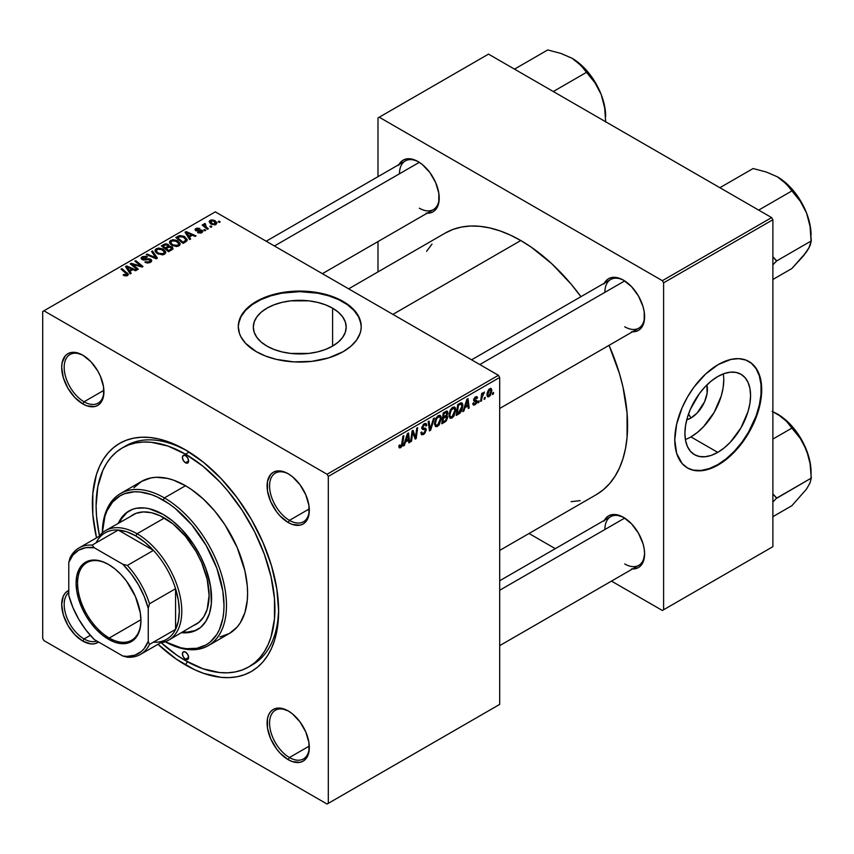 <?xml version="1.0" encoding="UTF-8"?>
<svg xmlns="http://www.w3.org/2000/svg" width="854" height="854" viewBox="0 0 854 854"><rect width="100%" height="100%" fill="white"/><g stroke="black" fill="none" stroke-linecap="round" stroke-linejoin="round"><path stroke-width="1.28" d="M266.918 346.094A46.436 26.805 180 0 1 253.318 327.135A46.436 26.805 180 0 1 281.98 302.369A46.436 26.805 180 0 1 332.59 308.177L332.59 346.094L325.545 349.425L317.517 351.901L308.806 353.428L290.691 353.428L281.98 351.901L273.953 349.425L266.918 346.094L261.143 342.027L256.851 337.394L254.214 332.366L253.318 327.135L254.214 321.905L256.851 316.877L261.143 312.244L266.918 308.177L273.953 304.846L281.98 302.369L290.691 300.843L308.806 300.843L317.517 302.369L325.545 304.846L332.59 308.177L338.365 312.244L342.646 316.877L345.294 321.905L346.19 327.135L345.294 332.366L342.646 337.394L338.365 342.027L332.59 346.094L332.59 308.177A46.436 26.805 180 0 1 346.19 327.135A46.436 26.805 180 0 1 317.517 351.901A46.436 26.805 180 0 1 266.918 346.094M361.221 326.847A61.467 35.484 0 0 0 343.212 302.049L343.212 301.473A61.467 35.484 180 0 1 361.221 326.559A61.467 35.484 180 0 1 323.271 359.353A61.467 35.484 180 0 1 256.285 351.656L265.605 356.075L276.226 359.353L293.733 361.882L311.742 361.37L328.726 357.858L343.212 351.656L350.855 346.276L356.545 340.148L360.036 333.487L360.922 330.039L361.221 326.559L360.036 319.642L356.545 312.98L347.268 304.056L333.903 297.053L323.271 293.776L305.775 291.246L293.733 291.246L281.905 292.602L270.782 295.27L256.285 301.473L248.642 306.853L242.963 312.98L239.472 319.642L238.287 326.559L239.472 333.487L240.935 336.86L245.546 343.297L256.285 351.656A61.467 35.484 180 0 1 238.287 326.559A61.467 35.484 180 0 1 276.226 293.776A61.467 35.484 180 0 1 343.212 301.473L343.212 302.049A61.467 35.484 0 0 0 276.461 294.299A61.467 35.484 0 0 0 238.287 326.847M288.833 711.297A28.097 16.226 -120 0 0 269.576 723.466A28.097 16.226 -120 0 0 289.442 757.53L288.204 759.676A29.858 17.24 60 0 1 267.088 723.114A29.858 17.24 60 0 1 288.204 710.923L280.123 708.115L276.472 708.265L273.28 709.439L270.654 711.628L268.7 714.713L267.494 718.588L267.494 728.099L270.654 738.71L276.472 748.798L280.123 753.153L288.204 759.676L292.324 761.587L299.935 762.334L303.127 761.16L305.753 758.971L307.707 755.886L308.913 752.011L308.913 742.5L305.753 731.889L299.935 721.801L292.324 713.773L288.204 710.923A29.858 17.24 60 0 1 309.319 747.485A29.858 17.24 60 0 1 288.204 759.676L289.442 757.53A28.097 16.226 60 0 1 271.092 732.764A28.097 16.226 60 0 1 275.394 710.25A28.097 16.226 60 0 1 288.833 711.297M68.779 592.505A28.097 16.226 -120 0 0 66.068 615.35A28.097 16.226 -120 0 0 84.055 638.941L82.806 641.098A29.858 17.24 60 0 1 63.079 613.994A29.858 17.24 60 0 1 68.779 590.402L65.256 593.039L63.303 596.124L61.701 604.525L63.303 614.784L67.882 625.331L74.736 634.575L82.806 641.098L90.887 643.905L94.538 643.756L98.584 642.027A29.858 17.24 60 0 1 82.806 641.098L84.055 638.941A28.097 16.226 60 0 1 66.068 615.35A28.097 16.226 60 0 1 68.779 592.505M83.436 355.542A28.097 16.226 -120 0 0 64.189 367.711A28.097 16.226 -120 0 0 84.055 401.775L82.806 403.921A29.858 17.24 60 0 1 61.701 367.359A29.858 17.24 60 0 1 82.806 355.168L74.736 352.36L71.085 352.51L67.882 353.695L65.256 355.872L62.107 362.833L61.701 367.359L63.303 377.617L67.882 388.164L74.736 397.409L82.806 403.921L86.927 405.831L94.538 406.589L97.74 405.404L100.366 403.227L102.309 400.131L103.515 396.256L103.515 386.745L100.366 376.134L97.74 370.924L90.887 361.69L82.806 355.168A29.858 17.24 60 0 1 103.921 391.73A29.858 17.24 60 0 1 82.806 403.921L84.055 401.775A28.097 16.226 60 0 1 65.694 377.009A28.097 16.226 60 0 1 70.007 354.495A28.097 16.226 60 0 1 83.436 355.542M288.833 474.13A28.097 16.226 -120 0 0 269.576 486.3A28.097 16.226 -120 0 0 289.442 520.353L288.204 522.509A29.858 17.24 60 0 1 267.088 485.937A29.858 17.24 60 0 1 288.204 473.756L284.083 471.846L276.472 471.088L273.28 472.273L270.654 474.45L267.494 481.421L267.494 490.933L270.654 501.544L276.472 511.631L280.123 515.987L288.204 522.509L292.324 524.42L299.935 525.167L303.127 523.982L305.753 521.805L307.707 518.72L308.913 514.845L308.913 505.333L305.753 494.722L299.935 484.634L292.324 476.596L288.204 473.756A29.858 17.24 60 0 1 309.319 510.318A29.858 17.24 60 0 1 288.204 522.509L289.442 520.353A28.097 16.226 60 0 1 271.092 495.598A28.097 16.226 60 0 1 275.394 473.084A28.097 16.226 60 0 1 288.833 474.13M103.889 390.321L84.055 401.775L103.889 390.321M90.3 635.333L84.055 638.941L90.3 635.333M309.276 746.076L289.442 757.53L309.276 746.076M309.276 508.909L289.442 520.353L309.276 508.909M471.589 359.812L610.685 279.504A28.097 16.226 60 0 1 624.125 280.55A28.097 16.226 -120 0 0 604.867 292.367M604.397 283.133A29.858 17.24 60 0 1 623.495 280.176L619.374 278.265L611.763 277.518L608.56 278.703L605.934 280.881L603.991 283.966M266.192 241.223L405.287 160.915A28.097 16.226 60 0 1 418.727 161.972A28.097 16.226 -120 0 0 399.469 173.778M398.999 164.544A29.858 17.24 60 0 1 418.097 161.598L413.976 159.687L406.365 158.929L403.173 160.114L400.547 162.292L398.594 165.377M499.686 580.763L610.685 516.67A28.097 16.226 60 0 1 624.125 517.727A28.097 16.226 -120 0 0 604.867 529.533M604.397 520.299A29.858 17.24 60 0 1 623.495 517.343L615.414 514.535L611.763 514.684L608.56 515.869L605.934 518.047L603.991 521.132M122.282 447.923A126.445 73.006 60 0 1 185.51 454.179L189.161 452.076L185.51 454.179L168.067 446.098L151.297 442.287L143.355 442.041L135.829 442.906L128.783 444.87L122.282 447.923L116.39 452.022L111.169 457.146L106.654 463.231L102.907 470.223L97.815 486.652L96.096 505.803L96.523 516.168L99.459 535.778A126.445 73.006 60 0 1 122.282 447.923L126.008 445.767A126.445 73.006 60 0 1 187.389 450.987A126.445 73.006 -120 0 0 124.172 446.888M185.51 449.877L167.341 441.454L158.47 438.903L149.866 437.494L141.604 437.227L133.768 438.134L126.424 440.184L119.645 443.354L113.518 447.635L108.063 452.962L103.366 459.303L99.459 466.594L96.385 474.749L92.819 493.366L92.819 514.45L96.523 537.817A131.708 76.049 60 0 1 185.51 449.877L185.51 449.877A131.708 76.049 60 0 1 278.639 611.197L276.856 589.185L271.551 565.946L262.947 542.386L251.364 519.403L237.252 497.882L221.143 478.646L203.679 462.441L185.51 449.877M185.51 664.967A131.708 76.049 60 0 1 157.99 644.279L176.383 659.181L194.637 669.717L203.679 673.39L221.143 677.361L229.406 677.617L237.252 676.72L244.596 674.671L251.364 671.49L257.502 667.209L262.947 661.882L267.644 655.541L271.551 648.261L274.636 640.094L276.856 631.138L278.639 611.197A131.708 76.049 60 0 1 185.51 664.967L187.378 661.722L185.51 664.967M445.276 233.046A151.03 87.193 -120 0 1 520.791 240.529L531.263 247.169L551.791 263.737L571.134 284.158L580.944 296.68A151.03 87.193 -120 0 0 520.791 240.529L392.893 314.379L520.791 240.529L510.329 235.085L499.964 230.868L489.79 227.943L479.927 226.321L470.447 226.022L461.459 227.057L453.047 229.406L445.276 233.046L348.656 288.833M596.305 494.647A151.03 87.193 -120 0 0 609.041 345.347L619.46 373.625L622.993 387.054L627.071 413.122L627.071 437.291L625.534 448.382L622.993 458.651L619.46 468.003L614.976 476.351L609.585 483.62L603.351 489.737L596.305 494.647L499.686 550.435M690.918 418.022L688.559 413.934L690.918 418.022L686.755 419.805A23.325 13.461 -60 0 0 690.918 418.022A23.325 13.461 -60 0 0 706.877 384.962L707.091 393.352L704.635 401.636L697.227 412.93L690.918 418.022M685.378 439.543A46.436 26.805 120 0 0 690.918 436.896L717.744 452.374A46.436 26.805 -60 0 1 694.526 454.68A46.436 26.805 -60 0 1 687.406 417.467A46.436 26.805 -60 0 1 717.744 376.55L724.149 373.582L730.309 372.184L735.988 372.408L740.962 374.255L745.04 377.639L748.072 382.443L749.94 388.474L750.581 395.509L749.94 403.269L748.072 411.457L740.962 427.865L730.309 442.233L724.149 447.955L717.744 452.374L711.339 455.342L705.18 456.741L699.501 456.516L694.526 454.68L690.438 451.286L687.406 446.482L685.538 440.45L684.908 433.416L685.538 425.655L687.406 417.467L690.438 409.162L699.501 393.47L705.18 386.691L711.339 380.98L717.744 376.55A46.436 26.805 -60 0 1 740.962 374.255A46.436 26.805 -60 0 1 748.072 411.457A46.436 26.805 -60 0 1 717.744 452.374L690.918 436.896A46.436 26.805 120 0 0 723.285 373.892M687.256 467.832A61.467 35.484 120 0 0 717.744 464.651L718.235 464.939A61.467 35.484 -60 0 1 687.502 467.981A61.467 35.484 -60 0 1 678.087 418.727A61.467 35.484 -60 0 1 718.235 364.562L730.853 359.438L738.731 358.659L745.809 360.036L751.84 363.516L754.381 366.003L758.395 372.365L760.871 380.35L761.704 389.659L759.836 405.308L754.381 421.769L748.969 432.498L738.731 447.186L730.853 455.492L722.495 462.238L713.976 467.159L701.604 470.725L694.088 470.426L687.502 467.981L682.1 463.498L676.646 453.335L674.777 439.842L676.646 424.192L682.1 407.732L687.502 397.003L694.088 386.958L705.617 374.009L718.235 364.562A61.467 35.484 -60 0 1 748.969 361.52A61.467 35.484 -60 0 1 758.395 410.774A61.467 35.484 -60 0 1 718.235 464.939L717.744 464.651A61.467 35.484 120 0 0 757.829 410.71A61.467 35.484 120 0 0 748.723 361.381M42.7 311.507L42.7 638.44L42.7 311.507L43.938 310.792L215.315 211.856L498.437 375.312L327.071 474.258L43.938 310.792L327.071 474.258L328.31 476.404L328.31 803.336L499.686 704.401L499.686 377.468L328.31 476.404L328.31 803.336L327.071 804.052L43.938 640.596L42.7 638.44L43.938 640.596L327.071 804.052L499.686 704.401L327.071 804.052L499.686 704.401L499.686 377.468L498.437 375.312L499.686 377.468L328.31 476.404L327.071 474.258L498.437 375.312L215.315 211.856L42.7 311.507M455.769 410.027L453.986 416.026L451.809 418.14L450.037 418.214L449.055 414.211L450.709 409.376L454.082 406.91L455.406 407.902L455.769 410.027L454.712 407.102L452.769 407.294L450.186 410.294L448.99 415.428L450.111 418.257L451.979 418.044L449.055 416.357L451.979 418.044L455.769 410.027L454.776 409.45L455.769 410.027M464.918 407.7L463.85 411.062L462.879 411.628L466.914 399.256L468.013 398.615L469.209 407.966L468.302 408.49L468.003 405.917L464.918 407.7L468.003 405.917L468.302 408.49L469.209 407.966L468.013 398.615L466.914 399.256L462.879 411.628L463.85 411.062L463.188 410.667L463.85 411.062L464.918 407.7L464.277 407.337L464.918 407.7M400.654 447.677L399.096 447.613L398.946 445.532L399.853 444.881L400.323 446.61L401.455 445.671L402.939 436.191L403.857 435.657L402.181 445.905L400.654 447.677L402.778 443.642L403.857 435.657L402.939 436.191L401.892 443.899L400.707 446.471L399.853 444.881L398.946 445.532L399.352 447.88L400.654 447.677L398.871 446.653L400.654 447.677M426.306 429.914L424.609 433.672L421.502 434.729L420.883 432.594L421.791 431.953L422.079 433.384L423.168 433.458L425.367 430.918L425.1 429.743L422.591 429.37L421.844 428.452L423.285 424.459L425.207 423.381L426.573 424.182L426.754 425.441L425.847 426.061L425.591 424.929L424.513 424.801L422.687 427.256L423.029 427.961L425.74 428.324L426.306 429.914L425.698 428.292L423.029 427.961L422.687 427.256L424.192 424.961L425.42 424.79L425.847 426.061L426.754 425.441L426.018 423.499L424.224 423.776L421.791 427.843L422.815 429.445L425.164 429.797L425.399 430.533L423.637 433.234L422.015 433.298L421.791 431.953L420.883 432.594L421.609 434.793L423.573 434.44L420.894 432.893L423.573 434.44L426.306 429.914L421.823 427.331L426.306 429.914M434.43 418.012L430.629 430.235L429.477 430.907L428.142 421.63L429.06 421.107L430.202 429.05L433.458 418.567L434.43 418.012L433.458 418.567L430.202 429.05L429.06 421.107L428.142 421.63L429.477 430.907L430.629 430.235L429.263 429.455L430.629 430.235L434.43 418.012M441.315 418.375L439.18 424.865L437.195 426.562L435.465 426.477L434.601 422.549L436.255 417.713L439.629 415.257L440.963 416.25L441.315 418.375L440.258 415.45L438.315 415.631L435.732 418.641L434.547 423.765L435.668 426.605L437.526 426.392L434.611 424.705L437.526 426.392L441.315 418.375L440.322 417.798L441.315 418.375M493.569 392.466L493.356 394.025L492.459 394.548L492.651 393L493.569 392.466L492.651 393L492.459 394.548L493.356 394.025L492.577 393.566L493.356 394.025L493.569 392.466M447.752 417.232L446.247 420.979L441.774 423.808L443.237 412.92L446.525 411.137L447.592 411.468L447.806 413.464L446.663 415.834L447.752 417.232L446.663 415.834L447.87 412.695L446.663 411.105L443.237 412.92L441.774 423.808L445.254 421.801L444.24 421.214L445.254 421.801L447.752 417.232L445.468 415.909L447.752 417.232M405.426 442.052L404.358 445.404L403.376 445.969L407.422 433.608L408.522 432.967L409.717 442.319L408.81 442.842L408.511 440.269L405.426 442.052L408.511 440.269L408.81 442.842L409.717 442.319L408.522 432.967L407.422 433.608L403.376 445.969L404.358 445.404L403.696 445.019L404.358 445.404L405.426 442.052L404.785 441.678L405.426 442.052M412.45 434.611L411.521 441.272L410.614 441.796L412.098 430.907L413.048 430.352L415.535 437.429L416.741 428.217L417.659 427.683L416.197 438.572L415.236 439.127L412.738 432.071L412.45 434.611L412.738 432.071L415.236 439.127L416.197 438.572L417.659 427.683L416.741 428.217L415.535 437.429L413.048 430.352L412.098 430.907L410.614 441.796L411.521 441.272L410.742 440.824L411.521 441.272L412.45 434.611L411.649 434.142L412.45 434.611M475.016 403.835L473.714 402.757L472.817 403.408L473.383 405.031L474.973 404.764L472.817 403.526L474.973 404.764L473.724 405.138L472.935 404.454L472.817 403.408L473.714 402.757L474.664 403.985L476.18 402.287L475.956 401.455L473.895 401.017L473.735 399.17L475.134 397.142L476.97 396.619L477.557 397.932L476.649 398.583L475.582 397.772L474.504 399.394L476.991 400.772L476.447 403.387L474.973 404.764L477.108 401.423L476.649 400.366L474.504 399.394L475.454 397.836L476.649 398.583L477.557 397.932L477.044 396.651L475.497 396.907L473.607 400.078L474.055 401.145L476.201 402.031L475.016 403.835L472.967 403.301M460.189 412.93L456.217 415.46L457.691 404.582L461.448 402.768L462.494 403.526L462.879 405.383L461.875 410.347L460.189 412.93L462.879 405.693L460.968 402.821L457.691 404.582L456.217 415.46L458.79 413.976L457.776 413.389L458.79 413.976L460.189 412.93L459.324 412.439L460.189 412.93M491.893 390.491L490.335 395.455L488.616 396.843L487.453 396.672L487.068 393.299L488.477 389.84L490.708 388.367L491.893 390.491L491.189 388.506L489.79 388.655L486.929 394.964L487.623 396.79L489.075 396.63L486.94 395.391L489.075 396.63L491.893 390.491L490.804 389.862L491.893 390.491M485.221 397.291L485.008 398.85L484.101 399.362L484.293 397.825L485.221 397.291L484.293 397.825L484.101 399.362L485.008 398.85L484.218 398.391L485.008 398.85L485.221 397.291M481.987 397.676L481.528 400.857L480.61 401.38L481.677 393.47L482.595 392.936L482.361 394.58L484.442 392.007L481.987 397.676L484.442 392.007L482.361 394.58L482.595 392.936L481.677 393.47L480.61 401.38L481.528 400.857L480.738 400.409L481.528 400.857L481.987 397.676L481.176 397.206L481.987 397.676M479.115 400.814L478.913 402.362L478.005 402.885L478.197 401.348L479.115 400.814L478.197 401.348L478.005 402.885L478.913 402.362L478.123 401.914L478.913 402.362L479.115 400.814M205.718 230.302L204.682 229.459L203.754 229.993L204.811 230.815L205.718 230.302L204.682 229.459L203.754 229.993L204.811 230.815L205.718 230.302M211.813 226.78L210.778 225.936L209.849 226.47L210.906 227.303L211.813 226.78L210.778 225.936L209.849 226.47L210.906 227.303L211.813 226.78M178.892 245.909L180.045 244.671L180.023 243.262L176.917 240.433L172.882 239.675L169.668 241.34L169.615 242.974L171.184 244.842L176.362 246.56L178.892 245.909L180.173 244.02L177.632 240.807L170.768 240.305L169.498 242.557L172.156 245.461L178.892 245.909M190.655 238.992L189.353 237.006L192.438 235.224L195.107 236.419L196.014 235.896L186.129 231.573L185.019 232.203L189.673 239.558L190.655 238.992L189.353 237.006L192.438 235.224L195.107 236.419L196.014 235.896L186.129 231.573L185.019 232.203L189.673 239.558L190.655 238.992M169.017 246.336L168.089 244.425L168.089 247.457L168.089 244.425L164.929 243.977L164.929 244.991L164.929 243.977L163.573 244.586L163.573 245.76L163.573 244.586L161.353 245.877L168.569 251.738L172.839 249.037L172.316 247.041L169.017 246.336L168.665 244.831L166.626 243.892L164.737 244.03L161.353 245.877L168.569 251.738L173.042 248.375L171.857 246.721L169.017 246.336L169.188 245.781M157.435 258.175L152.535 250.959L151.564 251.524L155.759 257.705L147.166 254.065L146.258 254.588L156.282 258.837L157.435 258.175L152.535 250.959L151.564 251.524L155.759 257.705L147.166 254.065L146.258 254.588L156.282 258.837L157.435 258.175M123.873 275.468L126.712 275.906L128.335 274.219L121.962 268.615L121.044 269.138L127.032 274.305L126.146 275.105L123.947 274.38L123.157 274.967L127.566 275.543L128.378 274.476L121.962 268.615L121.044 269.138L126.157 273.301L126.605 274.924L123.947 274.38L123.157 274.967L123.873 275.468M138.327 269.202L132.178 264.249L142.042 267.056L142.992 266.512L135.775 260.641L134.857 261.164L141.027 266.128L131.164 263.299L130.203 263.854L137.419 269.725L138.327 269.202L132.178 264.249L142.042 267.056L142.992 266.512L135.775 260.641L134.857 261.164L141.027 266.128L131.164 263.299L130.203 263.854L137.419 269.725L138.327 269.202M131.164 273.333L129.861 271.358L132.946 269.576L135.605 270.771L136.523 270.248L126.638 265.914L125.527 266.555L130.182 273.899L131.164 273.333L129.861 271.358L132.946 269.576L135.605 270.771L136.523 270.248L126.638 265.914L125.527 266.555L130.182 273.899L131.164 273.333M142.938 258.975L143.205 257.396L146.653 257.46L147.272 256.776L142.223 256.787L142.223 259.595L142.223 256.787L141.07 258.196L142.095 259.52L149.845 259.829L149.535 262.754L149.535 261.687L147.166 262.189L147.166 263.011L147.166 262.189L145.927 261.751L145.927 262.68L145.66 261.58L145.66 262.562L145.66 261.58L144.86 262.167L150.496 262.306L151.51 261.431L151.489 259.968L149.781 258.858L142.693 258.805L142.522 257.983L143.547 257.225L147.464 256.894L146.109 256.317L142.479 256.648L141.177 257.759L141.326 258.901L143.44 260L149.386 259.627L150.411 260.523L149.535 261.687L144.86 262.167L147.635 263.053L150.496 262.306L151.734 260.705L150.667 259.264L144.059 259.221L142.437 258.303L142.437 259.701M164.448 254.257L165.601 253.019L165.58 251.599L162.836 248.962L158.438 248.023L155.214 249.688L155.161 251.311L156.741 253.179L162.377 254.876L164.448 254.257L165.729 252.368L163.189 249.154L156.314 248.653L155.044 250.895L157.702 253.809L164.448 254.257M197.594 232.651L200.914 233.057L202.9 231.199L201.032 229.972L196.676 230.153L196.612 229.032L199.847 228.477L196.762 228.157L195.075 229.31L195.769 230.687L201.683 231.21L200.775 232.331L198.267 231.989L197.594 232.651L201.886 232.64L202.921 231.37L200.583 229.95L196.537 230.078L196.612 229.032L199.847 228.477L195.865 228.552L195 229.662L195.769 230.687L201.363 230.911L201.138 232.16L198.267 231.989L197.594 232.651M185.596 241.917L187.154 239.504L184.005 236.291L179.884 235.544L175.796 237.529L183.023 243.401L186.78 240.988L187.207 239.921L184.549 236.59L179.191 235.704L175.796 237.529L183.023 243.401L185.596 241.917M215.998 224.495L216.809 222.467L214.407 220.353L211.28 219.894L209.219 221.271L210.991 224.079L214.898 224.901L216.948 223.097L214.909 220.61L210.159 220.3L209.155 221.677L211.322 224.282L215.998 224.495M208.333 228.787L205.003 225.819L204.725 224.762L205.665 224.303L205.045 223.524L203.86 224.122L204.149 225.413L203.071 224.527L202.163 225.05L207.415 229.32L208.333 228.787L206.262 227.068L205.045 223.524L204.202 223.748L204.149 225.413L203.071 224.527L202.163 225.05L207.415 229.32L208.333 228.787M220.161 221.955L219.136 221.111L218.208 221.645L219.264 222.478L220.161 221.955L219.136 221.111L218.208 221.645L219.264 222.478L220.161 221.955M377.991 117.937L377.991 176.682L377.991 117.937L488.509 54.122L771.632 217.589L662.362 280.678L379.229 117.211L662.362 280.678L663.601 282.834L663.601 609.767L772.881 546.667L772.881 219.734L663.601 282.834L663.601 609.767L662.362 610.482L611.475 581.104L662.362 610.482L772.881 546.667L662.362 610.482L772.881 546.667L772.881 219.734L771.632 217.589L772.881 219.734L663.601 282.834L662.362 280.678L771.632 217.589L488.509 54.122L377.991 117.937M377.991 241.575L377.991 271.903L377.991 241.575M555.281 548.663L529.021 533.494L555.281 548.663M631.565 568.913L635.216 568.764L638.418 567.579L641.044 565.401L642.998 562.316L644.599 553.915L644.194 548.919L642.998 543.656L638.418 533.109L631.565 523.865L623.495 517.343A29.858 17.24 60 0 1 644.599 553.915A29.858 17.24 60 0 1 632.494 568.967M426.178 213.158L429.829 213.009L433.021 211.824L435.647 209.646L437.6 206.561L438.807 202.676L438.807 193.164L435.647 182.564L429.829 172.476L422.218 164.438L418.097 161.598A29.858 17.24 60 0 1 439.212 198.16A29.858 17.24 60 0 1 427.096 213.222M631.565 331.736L635.216 331.598L638.418 330.413L641.044 328.235L644.194 321.264L644.194 311.753L642.998 306.49L638.418 295.932L631.565 286.698L623.495 280.176A29.858 17.24 60 0 1 644.599 316.738A29.858 17.24 60 0 1 632.494 331.8M571.134 501.672L580.122 500.636M431.996 244.073L426.605 251.343M690.171 469.177L693.597 470.138L701.113 470.437L709.268 468.579L717.744 464.651L726.22 458.79L734.376 451.232L741.891 442.255L748.478 432.209L756.078 415.994L759.334 405.02L760.999 394.409L760.999 384.578L759.334 375.877L756.078 368.672L751.339 363.228M690.918 436.896L697.323 432.466L703.482 426.754L714.136 412.386L721.256 395.978L723.124 387.78L723.754 380.019M644.589 316.012A28.097 16.226 60 0 1 638.781 328.171A28.097 16.226 60 0 1 624.733 326.783A28.097 16.226 -120 0 0 644.589 316.012M439.202 197.423A28.097 16.226 60 0 1 433.384 209.593A28.097 16.226 60 0 1 419.335 208.195A28.097 16.226 -120 0 0 439.202 197.423M644.589 553.178A28.097 16.226 60 0 1 638.781 565.337A28.097 16.226 60 0 1 624.733 563.95A28.097 16.226 -120 0 0 644.589 553.178M278.628 609.009A126.445 73.006 60 0 1 252.453 664.775A126.445 73.006 60 0 1 250.564 665.8A126.445 73.006 -120 0 0 278.628 609.009M309.308 509.582A28.097 16.226 60 0 1 303.49 521.751A28.097 16.226 60 0 1 289.442 520.353A28.097 16.226 -120 0 0 309.308 509.582M309.308 746.748A28.097 16.226 60 0 1 303.49 758.918A28.097 16.226 60 0 1 289.442 757.53A28.097 16.226 -120 0 0 309.308 746.759M96.758 640.97A28.097 16.226 60 0 1 84.055 638.941A28.097 16.226 -120 0 0 96.758 640.97M103.91 391.004A28.097 16.226 60 0 1 98.103 403.163A28.097 16.226 60 0 1 84.055 401.775A28.097 16.226 -120 0 0 103.91 391.004M360.922 323.655L358.573 316.834L353.962 310.408L347.268 304.622L338.75 299.701L328.726 295.836L317.592 293.178L299.754 291.652L281.905 293.178L270.782 295.836L260.758 299.701L252.24 304.622L245.546 310.408L240.935 316.834L238.586 323.655M131.164 264.633L131.164 263.299L131.164 264.633M135.615 265.316L135.615 264.516L135.615 265.316M138.86 266.192L138.86 265.413L138.86 266.192M141.027 266.779L141.027 266.128L141.027 266.779M135.775 261.922L135.775 260.641L135.775 261.922M132.178 265.455L132.178 264.249L132.178 265.455M133.95 266.907L133.95 265.605L133.95 266.907M126.638 268.295L126.638 265.914L126.638 268.295M129.861 273.387L129.861 271.358L129.861 273.387M129.338 270.483L127.961 268.295L127.961 270.398L127.961 268.295L126.904 266.854L126.904 268.732L126.904 266.854L131.804 269.063L131.804 270.227L131.804 269.063L129.338 270.483L129.338 272.565L129.338 270.483L126.904 266.854L131.804 269.063L129.338 270.483M123.947 275.511L123.947 274.38L123.947 275.511M124.631 275.821L124.631 274.86L124.631 275.821M126.605 275.927L126.605 274.924L126.605 275.927M127.032 275.799L127.032 274.347L126.605 274.924M121.962 269.885L121.962 268.615L121.962 269.885M127.257 275.703L127.257 272.917L127.257 275.703M149.845 259.829L150.411 262.349M144.059 260.054L144.059 259.221L144.059 260.054M146.514 259.808L146.514 258.847L146.514 259.808M150.667 262.21L150.667 259.264L150.667 262.21M147.166 254.972L147.166 254.065L147.166 254.972M153.186 257.524L153.186 256.563L153.186 257.524M155.759 258.613L155.759 257.705L155.759 258.613M152.535 252.976L152.535 250.959L152.535 252.976M156.314 252.837L156.314 248.653L156.314 252.837M163.189 250.307L163.189 249.154L163.189 250.307M156.421 250.873L157.563 249.122L160.499 248.941L164.16 251.524L163.498 254.663L163.498 253.627L160.648 254.022L157.478 252.506L156.421 250.873L157.296 249.251L162.185 249.614L164.374 252.293L163.498 253.627L158.652 253.307L158.652 254.268L156.421 250.873L156.421 252.933L156.41 250.606L156.41 252.923M171.857 249.848L171.857 246.721L171.857 249.848M165.366 247.863L163.114 246.027L163.114 247.297L163.114 246.027L164.662 245.141L167.224 244.97L167.939 245.952L167.939 247.543L167.939 245.952L166.829 248.183L166.829 247.009L165.366 247.863L165.366 249.133L165.366 247.863L163.114 246.027L165.697 244.682L167.533 245.173L167.8 246.262L165.366 247.863M167.939 247.543L167.939 245.952M168.644 250.532L166.21 248.546L166.21 249.816L166.21 248.546L168.121 247.436L170.928 247.233L171.184 250.233L171.184 249.005L170.341 250.724L170.341 249.549L168.644 250.532L168.644 251.695L168.644 250.532L166.21 248.546L169.263 246.955L171.238 247.446L171.366 248.824L168.644 250.532M171.665 249.955L171.665 248.215L171.184 249.005M198.267 232.961L198.267 231.989L198.267 232.961M201.138 232.982L201.138 232.16L201.138 232.982M201.363 230.911L201.138 232.16M195.865 230.74L195.865 228.552L195.865 230.74M196.537 230.078L196.612 229.032M197.135 231.082L197.135 230.324L197.135 231.082M198.448 230.975L198.448 230.217L198.448 230.975M200.583 230.697L200.583 229.95L200.583 230.697M202.195 232.448L202.195 230.345L202.195 232.448M186.129 233.953L186.129 231.573L186.129 233.953M189.353 239.045L189.353 237.006L189.353 239.045M188.83 236.131L187.453 233.953L187.453 236.046L187.453 233.953L186.396 232.512L186.396 234.38L186.396 232.512L191.296 234.711L191.296 235.885L191.296 234.711L188.83 236.131L188.83 238.223L188.83 236.131L186.396 232.512L191.296 234.711L188.83 236.131M177.963 237.455L177.963 236.28L177.963 237.455M179.191 236.75L179.191 235.704L179.191 236.75L183.589 237.081L185.841 239.739L184.25 241.511L184.25 242.685L184.25 241.511L183.098 242.184L177.557 237.69L177.557 238.96L177.557 237.69L181.112 236.27L185.094 238.234L185.766 240.155L183.098 242.184L183.098 243.358L183.098 242.184L177.557 237.69L179.169 236.771M184.549 237.722L184.549 236.59L184.549 237.722M170.768 244.5L170.768 240.305L170.768 244.5M177.632 241.97L177.632 240.807L177.632 241.97M170.875 242.536L172.006 240.785L174.953 240.604L178.614 243.176L177.942 246.315L177.942 245.29L174.782 245.621L171.932 244.159L170.875 242.536L171.75 240.913L176.639 241.276L178.817 243.956L177.942 245.29L173.095 244.97L173.095 245.931L170.875 242.536L170.875 244.596L170.853 242.269L170.853 244.575M210.159 223.46L210.159 220.3L210.159 223.46M214.909 221.794L214.909 220.61L215.72 223.086L215.208 224.826L215.208 224.036L212.134 223.705L210.906 220.78L214.002 221.133L215.208 224.036L212.134 223.705L212.134 224.666L210.511 221.122L212.539 220.578L214.866 221.762M210.34 223.609L210.906 220.78M215.731 224.634L215.731 223.225L215.208 224.036M210.778 227.196L210.778 225.936L210.778 227.196M203.071 225.798L203.071 224.527L203.071 225.798M204.149 226.673L204.149 225.413L204.149 226.673M204.202 223.748L204.149 225.413M205.045 224.431L205.045 223.524L205.045 224.431M204.693 227.1L205.013 224.442M206.262 228.381L206.262 227.068L206.262 228.381M204.682 230.719L204.682 229.459L204.682 230.719M219.136 222.371L219.136 221.111L219.136 222.371M447.315 411.201L446.663 411.105M445.756 411.479L447.87 412.695L445.756 411.479M446.034 415.46L446.663 415.834L446.034 415.46M447.25 415.941L446.663 415.834M445.361 411.703L446.642 412.439L443.984 413.667L443.525 417.062L443.984 413.667L443.205 413.219L443.984 413.667L445.532 412.77L444.518 412.183L446.962 413.251L446.461 414.948L443.525 417.062L442.746 416.603L443.525 417.062L445.767 415.695L446.845 414.094L446.653 412.45L446.962 413.251M445.19 416.09L446.535 416.869L443.354 418.332L442.852 422.004L443.354 418.332L442.575 417.884L443.354 418.332L445.265 417.222L444.251 416.635L446.845 417.723L445.436 420.467L442.852 422.004L442.073 421.556L442.852 422.004L445.436 420.467L446.781 418.353L446.514 416.859L446.845 417.723M435.444 423.296L436.447 419.004L435.753 418.599L436.447 419.004L438.283 416.827L437.397 416.314L439.65 416.709L440.418 418.78L437.59 425.175L436.223 425.292L434.579 422.794L436.469 425.388L438.871 423.915L440.408 419.186L440.152 417.286L439.212 416.571L436.629 418.663L435.444 423.296M428.761 425.954L429.893 426.605L428.761 425.954M429.124 428.43L430.202 429.05L429.124 428.43M420.883 432.647L422.015 433.298L420.883 432.647M420.883 432.722L422.015 433.298M421.833 428.345L423.894 429.541L421.833 428.345M422.154 429.06L422.815 429.445L422.154 429.06M424.246 423.765L426.765 425.217L424.246 423.765M424.054 423.872L426.754 425.441L424.054 423.872M423.306 424.449L424.192 424.961L423.306 424.449M421.908 426.808L422.687 427.256L421.908 426.808M423.029 427.961L422.687 427.256M399.106 445.414L399.779 445.799L399.106 445.414M400.707 446.471L399.779 445.799M401.988 443.183L402.778 443.642L401.988 443.183M408.682 441.721L409.717 442.319L408.682 441.721M407.497 439.682L408.511 440.269L407.497 439.682M405.928 440.589L407.123 436.917L406.461 436.543L407.123 436.917L407.849 434.451L407.251 434.11L408.383 439.169L405.928 440.589L405.266 440.216L405.928 440.589L408.383 439.169L407.849 434.451L405.928 440.589M412.898 432.679L414.233 433.448L412.898 432.679M413.624 434.899L415.076 435.732L413.624 434.899M414.329 436.736L415.535 437.429L414.329 436.736M414.702 437.718L416.197 438.572L414.702 437.718M411.991 431.644L412.738 432.071L411.991 431.644M475.144 401.305L476.009 401.497M475.635 396.822L477.557 397.932L475.635 396.822M475.454 397.836L476.649 398.583M473.799 398.978L474.504 399.394L473.799 398.978M473.682 399.405L474.6 399.928L473.682 399.405M475.347 400.152L474.6 399.928M474.707 400.046L473.671 399.437M468.173 407.369L469.209 407.966L468.173 407.369M466.989 405.34L468.003 405.917L466.989 405.34M465.419 406.248L466.615 402.576L465.953 402.191L466.615 402.576L467.341 400.11L466.743 399.768L467.885 404.817L465.419 406.248L464.757 405.863L465.419 406.248L467.885 404.817L467.341 400.11L465.419 406.248M461.961 402.928L460.968 402.821M461.897 405.116L462.879 405.693L461.897 405.116M460.882 404.081L458.427 405.319L457.306 413.667L460.904 410.603L461.982 406.152L460.882 404.081L461.982 406.152L458.47 412.994L457.306 413.667L456.527 413.208L457.306 413.667L458.427 405.319L457.648 404.871L458.427 405.319L459.751 404.561L458.726 403.974L459.751 404.561L460.882 404.081L459.719 403.408L461.352 404.166L459.879 403.312M449.898 414.959L450.901 410.657L450.207 410.262L450.901 410.657L452.737 408.479L451.851 407.966L454.093 408.361L454.862 410.443L452.044 416.837L450.666 416.944L449.033 414.457L450.923 417.051L453.325 415.578L454.851 410.838L454.606 408.938L453.666 408.223L451.072 410.326L449.898 414.959M489.748 389.595L488.36 391.495L487.837 394.676L488.499 395.85L489.982 394.751L490.986 391.303L490.335 389.456L489.748 389.595L490.986 391.004L489.086 395.712L486.993 393.843L487.826 394.324L489.748 389.595L489.054 389.189L490.516 389.531L489.417 388.901M489.086 395.712L486.929 394.986M481.592 394.132L482.361 394.58L481.592 394.132M483.161 392.819L484.079 393.352L483.161 392.819M483.033 393.043L483.631 393.384L483.033 393.043M109.259 638.013A44.782 25.855 -120 0 0 140.921 620.153A44.782 25.855 60 0 1 131.655 640.222A44.782 25.855 60 0 1 109.259 638.013L140.921 619.726L109.259 638.013A44.782 25.855 60 0 1 80.009 598.547A44.782 25.855 60 0 1 86.873 562.658A44.782 25.855 60 0 1 108.896 564.665A44.782 25.855 -120 0 0 77.597 583.378A44.782 25.855 -120 0 0 109.259 638.013L108.511 639.294L109.259 638.013M108.511 564.451L108.511 564.451A45.838 26.463 60 0 1 140.931 620.591A45.838 26.463 60 0 1 108.511 639.294L102.192 634.928L96.107 629.291L90.513 622.598L85.592 615.104L78.568 598.91L76.732 590.819L76.102 583.165L76.732 576.215L78.568 570.269L81.568 565.519L85.592 562.178L90.513 560.363L96.107 560.139L102.192 561.516L108.511 564.451L114.842 568.817L120.916 574.454L126.52 581.147L135.466 596.636L140.302 612.926L140.931 620.591L140.302 627.53L138.455 633.487L135.466 638.226L131.431 641.567L126.52 643.393L120.916 643.606L114.842 642.229L108.511 639.294A45.838 26.463 60 0 1 76.102 583.165A45.838 26.463 60 0 1 108.511 564.451M96.096 542.824A61.467 35.484 60 0 1 118.226 530.056A61.467 35.484 60 0 1 135.839 535.917L137.078 533.761A63.217 36.498 -120 0 0 98.947 536.429A63.217 36.498 60 0 1 105.469 530.633A63.217 36.498 60 0 1 137.078 533.761L164.395 517.994L137.078 533.761A63.217 36.498 60 0 1 178.379 589.473A63.217 36.498 60 0 1 168.686 640.137A63.217 36.498 60 0 1 160.413 642.891A63.217 36.498 -120 0 0 180.109 596.231A63.217 36.498 -120 0 0 137.078 533.761L135.839 535.917L126.84 531.807L118.226 530.056L153.442 550.382L144.828 542.194L135.839 535.917A61.467 35.484 60 0 1 153.442 550.382A61.467 35.484 60 0 1 175.572 588.716L175.572 629.377L178.358 621.039L179.297 611.197L178.358 600.266L175.572 588.716A61.467 35.484 60 0 1 175.572 629.377A61.467 35.484 60 0 1 153.442 642.155M118.226 530.056L153.442 550.382L127.363 565.433L122.784 564.227L94.25 547.756L92.147 545.108L118.226 530.056A61.467 35.484 -120 0 0 105.106 532.875L79.027 547.926A61.467 35.484 60 0 1 92.147 545.108L118.226 530.056M79.027 547.926A61.467 35.484 60 0 0 70.017 557.886L68.779 562.455A59.705 34.47 60 0 1 94.25 547.756L92.147 545.108A61.467 35.484 -120 0 0 70.017 557.886L68.779 562.455L68.779 595.409L72.857 607.397L78.664 619.107L85.912 629.996L94.25 639.518L122.784 656L127.363 657.206A61.467 35.484 -120 0 0 149.493 644.428L148.254 641.29L148.254 608.347L149.493 603.767L175.572 588.716L175.572 629.377L149.493 644.428A61.467 35.484 60 0 1 140.494 654.388A61.467 35.484 60 0 1 127.363 657.206L122.784 656L127.065 656.384L134.911 655.167L141.476 651.378L144.177 648.57L148.254 641.29L148.254 608.347L144.177 596.359L138.369 584.638L131.121 573.749L122.784 564.227L94.25 547.756L85.912 547.649L78.664 550.168L72.857 555.185L68.779 562.455L68.779 595.409A59.705 34.47 60 0 0 94.25 639.518L122.784 656A59.705 34.47 60 0 0 148.254 641.29L149.493 644.428L175.572 629.377A61.467 35.484 -120 0 1 166.573 639.336L140.494 654.388M175.572 588.716A61.467 35.484 -120 0 0 153.442 550.382L127.363 565.433A61.467 35.484 60 0 1 149.493 603.767L175.572 588.716M149.493 603.767A61.467 35.484 -120 0 0 127.363 565.433L122.784 564.227A59.705 34.47 60 0 1 148.254 608.347L149.493 603.767M185.51 462.783A4.387 2.53 60 0 1 182.639 458.918A4.387 2.53 60 0 1 183.311 455.395A4.387 2.53 60 0 1 185.51 455.62L187.699 457.936L188.617 460.989L185.51 462.783L183.311 460.466L182.404 457.402L183.311 455.395L185.51 455.62A4.387 2.53 60 0 1 188.371 459.484A4.387 2.53 60 0 1 187.699 463.007L185.51 462.783L188.617 460.989L187.699 463.007A4.387 2.53 60 0 1 185.51 462.783M185.51 659.235A4.387 2.53 60 0 1 182.639 655.36A4.387 2.53 60 0 1 183.311 651.848A4.387 2.53 60 0 1 185.51 652.061L187.699 654.377L188.617 657.441L185.51 659.235L183.311 656.918L182.404 653.854L183.311 651.848L185.51 652.061A4.387 2.53 60 0 1 188.371 655.925A4.387 2.53 60 0 1 187.699 659.448L185.51 659.235L188.617 657.441L187.699 659.448A4.387 2.53 60 0 1 185.51 659.235M129.541 510.66A68.491 39.54 -120 0 0 119.613 522.467L121.684 518.591L126.958 512.517M118.375 523.182A68.491 39.54 60 0 1 128.911 511.012A68.491 39.54 60 0 1 163.157 514.407L172.604 520.94L181.688 529.363L193.879 544.841L200.594 556.466L205.867 568.625L210.65 586.837L211.354 603.639L209.497 613.321L205.867 621.349L200.594 627.423L193.879 631.298L190.058 632.366L181.592 632.686A68.491 39.54 60 0 0 197.402 629.644L197.402 629.644A68.491 39.54 60 0 0 207.896 574.763A68.491 39.54 60 0 0 163.157 514.407L149.098 508.696L144.625 507.959L136.245 508.301L132.434 509.358L125.719 513.233L120.446 519.307L118.375 523.182M164.395 497.914L163.157 500.07A86.051 49.681 60 0 1 223.994 604.258A86.051 49.681 60 0 1 165.217 641.738A87.813 50.696 -120 0 0 226.481 605.006A87.813 50.696 -120 0 0 164.395 497.914A87.813 50.696 60 0 1 221.762 575.297A87.813 50.696 60 0 1 208.301 645.656A87.813 50.696 60 0 1 165.185 641.749L180.813 647.759L186.439 648.688L196.964 648.271L206.177 644.855L210.191 642.059L216.82 634.437L219.371 629.676L222.83 618.488L223.705 612.179L224.004 605.454L222.83 591.075L216.82 568.188L206.177 545.482L191.84 524.922L175.027 508.269L169.124 503.849L157.189 496.964L151.286 494.562L139.864 491.968L134.473 491.797L124.556 493.729L120.126 495.8L112.557 502.088L106.942 510.98L104.925 516.318L102.341 532.832A87.813 50.696 60 0 1 120.489 493.569A87.813 50.696 60 0 1 164.395 497.914L185.51 485.723L164.395 497.914A87.813 50.696 -120 0 0 102.309 532.864A86.051 49.681 60 0 1 163.157 500.07L164.395 497.914M208.301 645.656L229.406 633.465A87.813 50.696 -120 0 0 242.867 563.106A87.813 50.696 -120 0 0 185.51 485.723L191.595 489.588L203.53 499.216L214.781 511.087L224.901 524.74L237.134 547.393L244.927 570.91L247.297 586.068L247.596 593.274L247.297 600.127L244.927 612.542L240.262 622.833L237.134 627.06L229.416 633.465L220.001 636.956M185.51 454.179A126.445 73.006 60 0 1 268.113 565.604A126.445 73.006 60 0 1 248.727 666.931A126.445 73.006 60 0 1 185.51 660.665A126.445 73.006 60 0 1 161.225 642.763L176.746 655.103L185.51 660.665L202.953 668.757L219.724 672.557L227.655 672.803L235.181 671.949L242.226 669.974L248.727 666.931L254.62 662.821L259.851 657.697L264.356 651.613L268.113 644.621L271.07 636.785L274.486 618.915L274.486 598.675L271.07 576.856L264.356 554.278L254.62 531.828L242.226 510.361L227.655 490.708L219.724 481.795L202.953 466.231L185.51 454.179M129.84 516.916L132.786 514.855A63.217 36.498 60 0 1 164.395 517.994A63.217 36.498 60 0 1 205.697 573.707A63.217 36.498 60 0 1 196.004 624.359L192.758 625.886M133.886 487.783L141.604 481.378L151.009 477.898L156.239 477.29L167.48 478.411L173.394 480.108L185.51 485.723A87.813 50.696 -120 0 0 141.604 481.378L120.489 493.569M198.011 629.27A68.491 39.54 -120 0 1 182.831 631.971L187.229 632.109L195.118 630.583M105.469 530.633L136.032 513.329L143.323 511.92L151.414 512.72L160.018 515.709L173.116 524.014L185.467 536.248L196.004 551.364L201.565 562.391L207.18 579.322L209.102 595.419L207.18 609.297L203.818 616.705L198.95 622.31L168.686 640.137M624.701 518.079L499.686 590.263L624.701 518.079M806.571 489.022L810.051 482.894L811.3 478.091L810.051 463.53L806.571 450.218A47.514 27.435 -120 0 1 811.065 472.219L809.923 461.512L806.571 450.218L801.233 439.105L794.273 428.921A47.514 27.435 -120 0 0 777.471 414.03L772.144 411.372L782.008 417.062L785.808 420.424L791.904 428.1L772.881 439.073L791.904 428.1L800.294 438.433L806.571 450.218A47.514 27.435 -120 0 0 794.273 428.921L791.989 428.313L794.273 428.921L790.334 424.406L777.471 414.03L785.808 420.424L800.294 438.433L803.721 444.037L808.663 456.73L810.051 463.53L811.3 478.091L776.532 498.16L772.881 493.89L776.297 497.562A54.539 31.491 60 0 1 776.297 498.49L811.3 478.091L810.051 482.894L806.571 489.022L791.904 505.685L772.881 516.67L791.904 505.685L804.126 491.829M772.881 501.981L776.297 498.49A54.539 31.491 -120 0 0 776.297 497.562L776.297 498.49L772.881 501.981M624.701 280.913L479.809 364.562L624.701 280.913M811.065 240.785L809.923 224.346L806.571 213.052A47.514 27.435 -120 0 0 777.471 176.863L782.008 179.884L788.925 186.887L800.326 201.32L806.571 213.052L801.233 201.939L790.334 187.239L777.471 176.863L766.316 172.017L753.111 168.526L719.89 187.709L753.111 168.526L766.316 172.017L777.471 176.863A47.514 27.435 -120 0 0 777.3 176.757M777.204 176.703L785.808 183.258L791.904 190.922L758.683 210.105L791.904 190.922L800.326 201.32L806.571 213.052L810.051 226.406L811.3 240.913L810.062 245.706L806.571 251.845L791.904 268.508L772.881 279.493L791.904 268.508L803.763 255.527L808.514 248.418M772.881 264.815L776.532 260.993L811.3 240.913L776.532 260.993L772.881 256.712L776.297 260.395A54.539 31.491 60 0 1 776.297 261.324L776.297 260.395A54.539 31.491 -120 0 1 776.297 261.324L772.881 264.815M804.126 254.663L808.685 248.525L811.3 240.913L810.051 226.406L806.571 213.052A47.514 27.435 -120 0 1 811.065 235.053M274.422 245.984L419.303 162.335L274.422 245.984M553.285 91.527L586.506 72.344L594.896 82.678L601.173 94.474L604.653 107.775L605.689 121.78L604.653 107.775L603.266 100.975L601.173 94.474L595.836 83.35L584.937 68.651L572.084 58.275L580.41 64.68L586.506 72.344L553.285 91.527M605.678 122.197L604.536 105.768L601.173 94.474A47.514 27.435 -120 0 0 572.084 58.275L560.918 53.439L547.713 49.948L514.492 69.131L547.713 49.948L560.918 53.439L571.806 58.125M571.913 58.179A47.514 27.435 -120 0 1 572.084 58.275L576.621 61.307L583.528 68.299L594.896 82.678L601.173 94.474A47.514 27.435 -120 0 1 605.678 116.464M642.582 325.972L499.686 408.479M642.582 563.149L499.686 645.645M164.374 252.325L164.374 254.3M201.736 231.434L201.736 232.715M196.196 229.587L196.196 230.89M185.841 239.739L185.841 241.767M178.817 243.977L178.817 245.952M439.639 416.699L438.059 415.791M436.223 425.292L434.569 424.331M425.42 424.79L423.947 423.936M400.056 446.557L398.903 445.895M476.308 397.718L475.219 397.089M454.093 408.361L452.513 407.454M450.666 416.944L449.012 415.994M252.453 664.775L248.727 666.931M811.065 472.219L811.065 477.952M322.385 273.675L433.384 209.593"/></g></svg>

